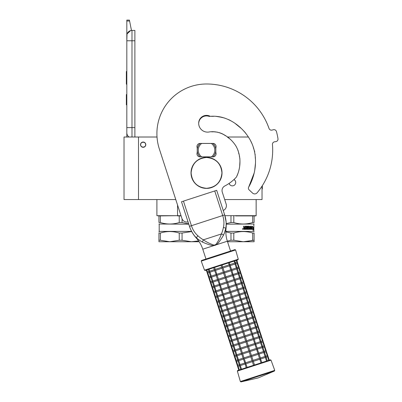 <?xml version="1.0" encoding="UTF-8"?>
<svg xmlns="http://www.w3.org/2000/svg" width="402" height="402" viewBox="0 0 402 402"><rect width="100%" height="100%" fill="white"/><g stroke="black" fill="none" stroke-linecap="round" stroke-linejoin="round"><path stroke-width="0.6" d="M160.358 222.522L158.946 222.522C158.946 224.512 158.946 224.512 158.946 222.522C158.946 224.512 158.946 224.512 158.946 222.522L158.946 215.894L156.901 215.688L177.548 215.688L160.358 215.894L160.358 222.522C166.654 224.512 172.945 224.512 179.242 222.522L179.242 215.894L177.563 215.894M160.88 215.688L156.901 215.688L156.901 199.563M224.919 215.688L256.144 215.688L256.144 199.563M255.938 215.894L254.099 215.894L256.144 215.688M233.803 215.894L233.803 222.522C240.1 224.512 246.396 224.512 252.687 222.522L252.687 215.894L235.587 215.894M224.693 199.563L262.034 199.563L262.034 186.141M138.504 199.563L138.504 137.017L124.027 137.017L124.027 199.563L175.78 199.563M138.504 137.017L157.021 137.017M227.261 137.017L248.471 137.017M233.959 179.548A3.362 3.362 0 0 1 232.366 185.865A3.362 3.362 0 0 1 229.13 183.402L229.261 183.789M177.548 205.015L177.548 215.688L181.021 215.688M143.152 147.303A2.638 2.638 0 0 1 140.519 144.67A2.638 2.638 0 0 1 143.152 142.032A2.638 2.638 0 0 1 145.79 144.67A2.638 2.638 0 0 1 143.152 147.303M229.271 183.809L230.009 184.895M231.924 185.835L232.788 185.835M235.466 183.804L235.728 182.498M235.728 182.428L235.471 181.217M235.461 181.201L234.723 180.106M145.635 144.67C145.79 141.469 140.519 141.469 140.675 144.67C140.519 147.871 145.79 147.871 145.635 144.67M131.987 137.017L131.987 127.61L134.881 127.61L134.881 30.436L131.987 30.436A5.171 5.171 0 0 0 126.821 35.607L126.821 40.773L127.017 34.185M134.881 127.61L134.881 137.017M126.821 137.017L126.821 40.773L134.881 40.773M131.987 30.436L131.987 127.61L126.821 127.61L126.821 132.781A5.171 5.171 45.2 0 0 129.032 137.017M126.821 105.902L126.821 111.073L126.821 105.902M126.821 21.01L126.821 20.1L129.404 20.1L129.585 21.01L126.821 21.01L126.821 35.607M127.138 33.823L130.544 30.642M129.585 21.01L131.474 30.462M129.404 20.1L126.821 20.1M126.821 94.53L126.354 94.53L126.354 104.867L126.821 104.867M126.821 71.476L126.354 71.476L126.354 74.827L126.821 74.827M126.821 81.078L126.354 81.078L126.354 74.827M126.821 84.204L126.354 84.204L126.354 81.078M126.821 71.792L126.354 71.792M188.679 223.874L182.066 222.522L182.066 218.854M158.946 215.894L160.358 215.894M179.242 222.522L182.066 222.522M179.242 215.894L181.086 215.894M158.946 224.014L188.774 224.165M191.618 231.401L159.202 231.401L158.946 231.914M160.358 240.245L169.8 241.738L179.242 240.245L182.066 240.245L191.508 241.738L158.946 241.738L158.946 240.245L160.358 240.245L160.358 233.039C166.654 231.07 172.945 231.07 179.242 233.039L182.066 233.039L191.699 231.552M158.946 240.245L158.946 233.039L160.358 233.039M158.946 233.039C158.946 231.07 158.946 231.07 158.946 233.039M179.242 240.245L179.242 233.039M182.066 240.245L182.066 233.039M199.176 241.738L191.508 241.738L198.588 240.883L195.663 241.431M254.099 215.894L254.099 222.522C254.099 224.512 254.099 224.512 254.099 222.522C254.099 224.512 254.099 224.512 254.099 222.522L254.099 215.894L252.687 215.894M226.22 223.633L230.979 222.522L230.979 215.894M230.979 222.522L233.803 222.522M226.236 224.165L254.099 224.014M254.099 222.522L252.687 222.522M252.004 228.512L253.24 228.261L253.376 227.301L252.27 227.301L252.466 226.326M253.039 228.261L253.17 227.301M252.461 227.301L252.662 226.326L252.004 227.336L252.004 229.331L252.25 228.261M253.059 229.673L253.2 228.371M253.401 229.316L252.948 230.326L253.109 229.331L252.059 229.331L252.275 228.371L253.255 228.371L253.401 227.301L253.2 229.316M250.104 227.587L249.933 226.477L249.933 227.587L250.526 227.587L250.652 226.231L250.652 228.748L251.557 228.748L251.597 228.17L250.948 228.17L250.948 227.587L251.597 227.587L251.597 226.231L251.853 226.231L251.747 229.331L249.964 229.331L249.768 226.813L248.597 226.813L248.597 227.587L249.577 227.828L249.431 229.331L245.682 229.331L245.682 228.748L246.753 228.658L246.753 228.17L245.913 228.17L245.913 227.587L246.753 227.587L246.677 226.813L245.245 226.813L245.29 229.331L243.853 229.331L243.627 226.231L244.16 226.231L244.16 227.341L244.044 226.231M244.16 227.341L244.888 227.587L245.094 226.231L247.029 226.231L247.21 228.748L247.21 226.477M247.21 228.748L247.632 228.748L247.632 226.231L248.044 226.231L247.893 228.748L249.21 228.658L249.15 228.17L248.295 227.924L248.461 226.231L250.104 226.477M250.526 226.231L250.833 226.231L250.833 228.748M251.597 226.231L251.562 229.331M249.265 227.587L249.265 229.331M245.29 226.909L245.165 229.331M249.933 228.658L249.933 228.17L250.526 228.17L250.476 228.748L250.155 228.748M250.104 228.658L249.933 228.17M244.16 228.17L244.13 228.748L244.888 228.748L244.888 228.17L244.044 228.17L244.13 228.748M248.597 226.813L248.597 227.587M247.893 228.748L247.893 226.231M242.959 228.663L243.034 229.22L242.702 229.175L242.959 228.663L242.753 228.909M242.713 228.663L242.602 229.175L242.934 229.22M242.828 228.547L243.155 228.939L242.828 229.331M242.496 228.939L242.878 228.547L243.255 228.939L242.878 229.331L242.496 228.939M253.843 224.165L253.843 231.401L225.859 231.401M225.854 231.874L230.979 233.039L233.803 233.039C240.1 231.07 246.396 231.07 252.687 233.039L252.687 240.245L247.406 241.431M233.803 233.039L233.803 240.245L230.979 240.245L230.979 233.039M233.803 240.245L243.245 241.738L254.099 240.245L254.099 233.039L252.687 233.039M227.336 241.155L230.979 240.245M254.099 233.039C254.099 231.07 254.099 231.07 254.099 233.039C254.099 231.07 254.099 231.07 254.099 233.039L254.099 241.738L227.527 241.738M248.084 231.959L245.667 231.652M253.843 231.401L254.099 231.658M254.195 172.935L248.682 187.136A2.221 2.221 0 0 0 249.099 189.85L252.587 193.101A3.1 3.1 0 0 0 257.069 192.834A66.159 66.159 0 0 0 272.445 144.559A2.583 2.583 0 0 1 274.707 141.775L275.732 141.65A2.583 2.583 0 0 0 277.973 138.675A72.365 72.365 0 0 0 276.46 131.57A2.583 2.583 0 0 0 273.209 129.761L272.219 130.062A2.583 2.583 0 0 1 269.018 128.439A66.159 66.159 0 0 0 206.522 83.988A49.622 49.622 0 0 0 159.333 148.941L181.92 218.467A5.171 5.171 0 0 0 188.035 221.899M215.829 147.77A3.1 3.1 0 0 0 212.985 143.429L200.06 143.429A3.1 3.1 0 0 0 197.221 147.77L197.221 152.524A3.1 3.1 0 0 0 200.06 156.865L212.985 156.865A3.1 3.1 0 0 0 215.829 152.524L215.829 147.77M211.442 116.344L213.537 116.319M215.954 116.349L222.542 117.434M228.602 119.605L230.678 120.63M236.798 124.826L240.863 128.127M243.893 131.067L245.823 133.308M250.481 140.529L251.783 143.273M253.376 147.74L253.868 149.157M254.195 150.077L254.752 151.85M255.139 154.257L255.164 154.69M255.215 155.926L255.32 158.363M255.461 163.323L254.717 170.347M236.592 176.709L237.833 173.724M238.959 170.026L239.255 168.739M239.662 166.423L239.984 160.594M239.949 159.157L239.346 155.825M238.783 153.871L238.718 153.504M238.587 152.589L237.984 150.202M236.492 147.021L235.477 145.253M229.979 138.997L227.718 137.348M225.668 135.841L223.592 134.464M221.572 133.469L219.351 132.655M217.487 132.178L214.015 131.811L217.487 132.178M212.909 131.806L211.663 131.856M223.236 210.462A5.171 5.171 0 0 0 226.165 204.09L222.281 192.141A5.171 5.171 0 0 1 224.844 185.945A40.215 40.215 0 0 0 236.436 177.021C241.19 167.423 241.195 155.705 236.105 146.318C230.683 137.479 220.376 130.364 209.573 131.896A8.889 8.889 0 0 1 198.668 123.238A7.854 7.854 0 0 1 210.256 116.324C226.924 114.922 242.381 125.942 250.255 140.097C258.195 154.549 256.717 172.976 248.682 187.136M200.09 143.429A9.306 9.306 0 0 0 200.06 143.454L201.668 143.454A8.271 8.271 0 0 0 201.668 156.84L200.06 156.84A9.306 9.306 0 0 1 200.06 143.454L200.839 143.454M212.959 156.865A9.306 9.306 0 0 0 212.959 143.429M200.839 156.84L200.06 156.84A9.306 9.306 0 0 0 200.09 156.865M212.206 143.454L201.668 143.454M212.206 156.84L211.382 156.84A8.271 8.271 0 0 0 211.382 143.454M211.382 156.84L201.668 156.84M223.472 235.19A2.055 1.105 24.5 0 0 221.371 233.969L203.362 239.823C206.316 241.949 209.789 243.692 213.774 245.059L214.985 244.959L216.025 244.331C218.447 240.883 220.226 237.431 221.371 233.969C222.211 232.19 222.899 229.984 223.437 227.356C224.276 223.547 224.04 219.608 222.718 215.537L189.478 226.336L181.493 201.759L183.448 201.121L191.437 225.703C192.759 229.768 194.885 233.095 197.804 235.688C199.784 237.497 201.633 238.873 203.362 239.823L202.382 242.044C204.045 242.808 210.527 245.587 213.728 245.632L216.402 244.763C218.914 242.934 222.688 236.597 223.472 235.19C224.818 232.19 225.567 229.944 225.718 228.457C226.723 224.688 225.939 218.467 224.678 214.899L226.08 221.763M181.493 201.759L189.478 226.336C190.447 229.748 193.653 235.592 196.603 237.919L196.598 237.914C197.598 239.029 199.523 240.406 202.382 242.044M196.05 237.396L195.658 237.004M190.136 228.17L189.518 226.452M189.478 226.336A32.014 32.014 0 0 0 196.276 238.024L197.804 235.688M213.774 245.059L213.728 245.632L202.774 249.19A30.597 30.597 0 0 0 196.276 238.024M230.547 251.039L227.351 241.205A30.597 30.597 0 0 1 226.045 228.351A32.014 32.014 0 0 0 224.678 214.899L216.688 190.322L224.678 214.899L216.688 190.322L183.448 201.121M225.663 228.708L224.281 233.517M226.135 225.215L226.07 226.145M226.004 226.723L225.914 227.396M269.023 128.439A66.159 66.159 0 0 0 206.522 83.988M221.482 117.178L219.959 116.861M225.552 135.755L222.808 134.042M212.748 131.806L211.673 131.856M198.673 123.52A7.854 7.854 0 0 1 209.186 116.394L210.326 116.329M211.492 116.344L213.748 116.314M218.356 116.595L224.788 118.098M235.667 123.916L240.567 127.876M222.406 133.846L219.326 132.645M217.402 132.157L214.482 131.826M213.517 131.806L212.196 131.826M236.286 260.365L236.929 262.335L237.587 262.662L237.245 263.315L238.522 267.25L239.185 267.576L238.843 268.234L240.12 272.164L240.783 272.496L240.441 273.149L241.718 277.084L242.376 277.41L242.039 278.063L243.316 281.998L243.974 282.325L243.637 282.978L244.913 286.912L245.572 287.244L245.235 287.897L246.511 291.827L247.17 292.159L246.828 292.812L248.109 296.746L248.768 297.073L248.426 297.726L249.707 301.661L250.366 301.987L250.024 302.646L251.3 306.575L251.964 306.907L251.622 307.56L252.898 311.49L253.556 311.821L253.22 312.475L254.496 316.409L255.154 316.736L254.818 317.389L256.094 321.324L256.752 321.65L256.416 322.309L257.692 326.238L258.35 326.57L258.009 327.223L259.29 331.158L259.948 331.484L259.607 332.137L260.888 336.072L261.546 336.399L261.205 337.052L262.481 340.986L263.144 341.318L262.802 341.971L264.079 345.901L264.742 346.233L264.4 346.886L265.677 350.82L266.335 351.147L265.998 351.8L267.275 355.735L267.933 356.061L269.275 360.192L270.375 359.835L253.546 365.302L252.366 361.664L245.908 363.765L245.074 363.488L246.17 367.699M241.512 369.212L240.773 369.453L239.512 365.569M243.391 359.147L238.738 360.659L240.014 364.589L239.497 365.302L239.517 364.755L239.838 365.735L239.497 365.302L239.838 365.735L239.497 365.302L240.331 365.574L239.497 365.302L239.838 365.735L239.657 365.428M261.838 362.609L254.526 364.986L253.345 361.348L252.697 361.016L252.366 361.664M238.798 370.096L237.456 365.966L237.788 365.317L237.456 365.966L238.11 366.297L237.537 366.116M235.939 361.202L236.19 360.398L235.858 361.051L236.512 361.383L235.858 361.051L237.456 365.966L238.11 366.297L239.592 365.815M261.903 362.589L260.315 358.539L259.798 359.252L253.345 361.348M260.978 362.885L259.798 359.252M266.556 361.076L265.375 357.438L260.722 358.951M260.401 357.966L265.054 356.453L265.893 356.725L265.873 357.277L265.893 356.725L265.873 357.277L265.893 356.725L265.38 357.438M268.782 360.353L267.596 356.72L267.787 355.84M265.551 356.293L265.873 357.277M252.044 360.684L245.592 362.78L245.074 363.488L243.371 359.076L243.989 357.865L242.718 353.931L241.883 353.659L241.773 354.162L243.094 358.232L244.31 358.85L250.768 356.75L252.044 360.684L252.697 361.016L253.029 360.363L251.747 356.428L251.099 356.097L250.768 356.75M238.738 360.659L237.899 360.388L238.24 360.82L238.059 360.514M234.341 356.288L234.592 355.484L234.26 356.137L234.914 356.468L234.26 356.137L235.858 361.051L236.512 361.383L237.994 360.901M253.029 360.363L259.481 358.267L258.2 354.333L258.828 353.122L257.119 348.71L256.607 349.418L250.15 351.514L249.501 351.182L249.17 351.835L242.713 353.931M259.481 358.267L260.315 358.539L260.426 358.036L259.099 353.966L257.888 353.348L256.607 349.418M239.497 365.302L239.517 364.755M237.919 359.835L238.24 360.82L237.899 360.388L238.24 360.82L237.899 360.388L238.421 359.674L237.14 355.745L236.306 355.474L236.642 355.906L236.461 355.599M257.205 348.137L261.868 346.619L262.697 346.896L262.677 347.444L262.697 346.896L262.677 347.444L262.697 346.896L262.179 347.609L263.456 351.539L264.295 351.81L264.275 352.363L264.295 351.81L264.275 352.363L264.295 351.81L263.777 352.524L265.054 356.453M263.953 351.378L264.275 352.363M257.883 353.353L251.431 355.448L251.099 356.097L250.446 355.765L249.17 351.835M251.431 355.448L250.15 351.514M232.743 351.368L232.994 350.569L232.663 351.217L233.316 351.549L232.663 351.217L234.26 356.137L234.914 356.468L236.396 355.986M236.306 355.453L236.326 354.921L236.642 355.906L236.306 355.474L236.642 355.906L236.306 355.474L237.135 355.745L241.793 354.232M267.933 356.061L266.194 350.926M262.36 346.464L262.677 347.444M248.848 350.851L242.396 352.946L241.883 353.659L241.496 353.318L240.175 349.248L240.798 348.031L239.522 344.097L245.974 342.001L247.25 345.936L247.903 346.268L247.572 346.921L248.848 350.851L249.501 351.182L249.833 350.534L248.557 346.599L247.903 346.268L248.235 345.614L246.959 341.685L246.305 341.353L245.974 342.001M242.396 352.946L241.12 349.016L239.899 348.398L238.577 344.328L239.2 343.117L237.924 339.182L244.376 337.087L245.657 341.022L246.305 341.353L246.637 340.7L245.361 336.765L244.707 336.434L244.376 337.087M236.326 354.921L236.306 355.474L236.823 354.76L235.542 350.825L234.708 350.554L235.044 350.986L234.863 350.68M231.145 346.454L231.401 345.65L231.065 346.303L231.718 346.635L231.065 346.303L232.663 351.217L233.326 351.549L234.798 351.067M256.285 348.433L257.119 348.71L257.23 348.207L255.521 343.79L255.009 344.504L256.285 348.433L249.833 350.534M238.602 344.398L233.949 345.911L233.11 345.64L233.939 345.911L235.225 349.846L234.708 350.554L234.728 350.006L235.044 350.986L234.708 350.554L235.044 350.986L234.708 350.554L235.537 350.83L240.2 349.313M250.818 328.474L255.476 326.957L256.31 327.233L256.29 327.781L256.31 327.233L256.29 327.781L256.31 327.233L255.793 327.942L257.069 331.876L257.908 332.147L257.888 332.695L257.908 332.147L257.888 332.695L257.908 332.147L257.386 332.861L258.667 336.791L259.501 337.062L259.481 337.615L259.501 337.062L259.481 337.615L259.501 337.062L258.983 337.775L260.265 341.71L261.099 341.981L261.079 342.529L261.099 341.981L261.079 342.529L261.099 341.981L260.581 342.69L261.858 346.624M266.335 351.147L264.596 346.011M260.762 341.544L261.079 342.529M239.522 344.097L238.306 343.484L236.979 339.414L237.602 338.203L236.326 334.268L235.492 333.997L236.708 338.569L237.924 339.182M233.11 345.625L233.13 345.092L233.266 345.765M229.552 341.539L229.803 340.735L229.472 341.388L230.12 341.72L229.472 341.388L231.065 346.303L231.718 346.635L233.2 346.152M254.687 343.519L253.411 339.584L254.034 338.373L252.33 333.962L251.813 334.67L253.089 338.605L254.31 339.218L255.521 343.79L254.692 343.519L248.235 345.614M234.708 350.554L234.728 350.006M264.742 346.233L262.998 341.097M259.164 336.63L259.481 337.615M233.13 345.092L233.11 345.64L233.627 344.926L232.351 340.996L231.512 340.725L231.853 341.157L231.668 340.851M227.954 336.625L228.205 335.821L227.874 336.469L228.522 336.801L227.874 336.469L229.472 341.388L230.12 341.72L231.607 341.238M231.517 340.705L231.532 340.172L231.853 341.157L231.512 340.725L231.853 341.157L231.512 340.725L232.029 340.012L230.753 336.077L229.914 335.806L230.256 336.243L230.07 335.936M263.144 341.318L261.401 336.178M257.566 331.715L257.888 332.695M251.496 333.685L252.33 333.962L252.436 333.459L250.732 329.042L250.215 329.756L251.496 333.685L245.039 335.786L244.707 336.434L244.059 336.102L242.778 332.173L236.321 334.268M245.039 335.786L243.763 331.851L243.109 331.519L242.778 332.173M226.356 331.705L226.607 330.906L226.276 331.555L226.929 331.886L226.276 331.555L227.874 336.469L228.532 336.801L230.009 336.323M231.512 340.725L231.532 340.172M229.934 335.258L230.256 336.243L229.914 335.806L230.256 336.243L229.914 335.806L230.431 335.097L229.155 331.163L228.316 330.891L228.658 331.323L228.477 331.017M261.546 336.399L259.803 331.263M255.968 326.801L256.29 327.781M242.461 331.188L236.009 333.283L235.492 333.997L233.788 329.58L234.406 328.369L233.135 324.434L232.296 324.163L232.19 324.665L233.512 328.736L234.728 329.354L241.185 327.253L242.461 331.188L243.109 331.519L243.441 330.871L242.165 326.937L241.517 326.605L241.185 327.253M224.758 326.791L225.009 325.987L224.678 326.64L225.331 326.972L224.678 326.64L226.276 331.555L226.929 331.886L228.411 331.404M243.441 330.871L249.898 328.771L248.617 324.841L249.24 323.625L247.537 319.213L247.024 319.922L240.567 322.022L239.919 321.69L239.587 322.339L233.13 324.439M249.898 328.771L250.732 329.042L250.838 328.545L249.516 324.469L248.3 323.856L247.019 319.922M228.321 330.876L228.336 330.343L228.658 331.323L228.316 330.891L228.658 331.323L228.316 330.891L229.15 331.168M247.622 318.64L252.275 317.128L253.114 317.399L253.094 317.952L253.114 317.399L253.094 317.952L253.114 317.399L252.597 318.113L253.873 322.047L254.712 322.314L254.692 322.866L254.712 322.314L254.692 322.866L254.712 322.314L254.195 323.027L255.471 326.962M259.948 331.484L258.205 326.349M254.371 321.881L254.692 322.866M228.336 330.343L228.316 330.891L228.833 330.178L227.557 326.248L226.718 325.977L227.06 326.409L226.879 326.102M248.3 323.856L241.848 325.952L241.517 326.605L240.863 326.273L239.587 322.339M241.848 325.952L240.567 322.022M223.16 321.876L223.411 321.072L223.08 321.726L223.733 322.057L223.08 321.726L224.678 326.64L225.331 326.972L226.813 326.489M226.723 325.957L226.738 325.424L227.06 326.409L226.718 325.977L227.06 326.409L226.718 325.977L227.552 326.248L232.21 324.736M258.35 326.57L256.607 321.434M252.773 316.967L253.094 317.952M239.265 321.359L232.813 323.454L232.296 324.163L230.592 319.751L231.215 318.535L229.939 314.605L229.105 314.334L228.994 314.836L230.316 318.907L231.532 319.52L237.989 317.424L239.265 321.359L239.919 321.69L240.25 321.037L238.969 317.103L238.321 316.771L237.989 317.424M226.738 325.424L226.718 325.977L227.241 325.263L225.959 321.334L225.12 321.062L225.462 321.494L225.281 321.188M221.562 316.962L221.814 316.158L221.482 316.806L222.135 317.138L221.482 316.806L223.08 321.726L223.733 322.057L225.215 321.575M246.702 318.942L245.426 315.007L246.049 313.796L244.341 309.379L243.828 310.093L245.104 314.022L246.32 314.64L247.537 319.213L246.707 318.942L240.25 321.037M229.019 314.902L224.361 316.414L223.527 316.143L224.356 316.419L225.643 320.349L225.12 321.062L225.145 320.51L225.462 321.494L225.12 321.062L225.462 321.494L225.12 321.062L225.954 321.334L230.612 319.821M239.637 294.063L244.295 292.545L245.13 292.822L245.109 293.37L245.13 292.822L245.109 293.37L245.13 292.822L244.607 293.535L245.888 297.465L246.727 297.736L246.707 298.289L246.727 297.736L246.707 298.289L246.727 297.736L246.205 298.45L247.486 302.379L248.32 302.651L248.3 303.203L248.32 302.651L248.3 303.203L248.32 302.651L247.803 303.364L249.079 307.299L249.918 307.57L249.898 308.118L249.918 307.57L249.898 308.118L249.918 307.57L249.401 308.279L250.677 312.213L251.516 312.485L251.496 313.032L251.516 312.485L251.496 313.032L251.516 312.485L250.999 313.198L252.275 317.128M256.752 321.65L255.014 316.515M251.18 312.052L251.496 313.032M223.864 316.58L223.683 316.268M245.104 314.022L238.652 316.123L238.321 316.771L237.667 316.439L236.391 312.51L237.054 311.203L235.778 307.274L235.125 306.942L234.793 307.59L236.069 311.525L237.376 312.188L243.828 310.093M238.652 316.123L237.376 312.188M219.964 312.042L220.221 311.243L219.884 311.892L220.537 312.223L219.884 311.892L221.482 316.806L222.145 317.138L223.618 316.655M225.12 321.062L225.145 320.51M255.154 316.736L253.416 311.6M249.582 307.138L249.898 308.118M236.069 311.525L229.617 313.62L229.105 314.334L228.718 313.992L227.396 309.917L228.019 308.706L226.743 304.771L233.195 302.676L234.477 306.61L235.125 306.942L235.456 306.289L234.18 302.354L233.527 302.023L233.195 302.676M229.617 313.62L228.341 309.691L227.125 309.073L225.798 305.002L226.421 303.791L225.145 299.857L224.311 299.585L224.2 300.088L225.527 304.158L226.743 304.771M223.527 316.128L223.547 315.595L223.527 316.143L223.547 315.595L223.527 316.143L224.045 315.434L222.768 311.5L221.929 311.228L222.266 311.661L222.085 311.354M218.371 307.128L218.623 306.324L218.291 306.977L218.939 307.309L218.291 306.977L219.884 311.892L220.537 312.223L222.02 311.741M243.506 309.108L242.23 305.178L242.853 303.962L241.15 299.55L240.632 300.259L241.909 304.193L243.13 304.806L244.341 309.379L243.511 309.108L237.054 311.203M223.527 316.143L223.547 315.595M225.823 305.073L221.17 306.585L222.447 310.515L221.929 311.228L221.949 310.681L222.266 311.661L221.929 311.228L222.266 311.661L221.929 311.228L222.758 311.5L227.421 309.987M253.556 311.821L251.818 306.686M247.984 302.219L248.3 303.203M220.331 306.294L220.351 305.761L220.673 306.746L220.331 306.314L220.673 306.746L220.331 306.314L221.16 306.585L220.331 306.314L220.673 306.746L220.487 306.44M216.773 302.214L217.025 301.41L216.693 302.063L217.341 302.394L216.693 302.063L218.291 306.977L218.939 307.309L220.427 306.826M221.929 311.228L221.949 310.681M251.964 306.907L250.22 301.766M246.386 297.304L246.707 298.289M220.351 305.761L220.331 306.314L220.849 305.6L219.572 301.671L218.733 301.399L219.075 301.832L218.889 301.525M233.858 301.374L232.582 297.44L231.929 297.108L232.261 296.46L238.718 294.359L239.934 294.978L241.15 299.55L240.316 299.274L233.858 301.374L233.527 302.023L232.879 301.691L231.597 297.761L225.14 299.857M224.829 298.872L223.547 294.942L222.713 294.671L223.929 299.244L224.311 299.585L224.829 298.872L231.281 296.776L231.929 297.108L231.597 297.761M215.176 297.294L215.427 296.495L215.095 297.143L215.743 297.475L215.095 297.143L216.693 302.063L217.341 302.394L218.829 301.912M240.311 299.279L239.034 295.344L232.582 297.44M238.713 294.359L237.436 290.43L238.059 289.214L236.738 285.144L236.356 284.802L235.838 285.51L237.12 289.445L238.336 290.058L239.657 294.133L239.039 295.344M218.738 301.379L218.753 300.847L219.075 301.832L218.733 301.399L219.075 301.832L218.733 301.399L219.562 301.671L224.226 300.158M250.366 301.987L248.622 296.852M244.788 292.39L245.109 293.37M218.753 300.847L218.733 301.399L219.251 300.686L217.974 296.751L217.135 296.48L217.477 296.912L217.296 296.606M231.281 296.776L230.004 292.847L230.668 291.54L229.386 287.611L228.738 287.279L228.406 287.927L221.954 290.023L221.115 289.752L222.331 294.329L222.713 294.671L223.231 293.957L221.949 290.028M232.261 296.46L230.984 292.525L229.683 291.862L228.406 287.927M213.578 292.38L213.829 291.576L213.497 292.229L214.15 292.561L213.497 292.229L215.095 297.143L215.743 297.475L217.231 296.993M217.155 295.932L217.477 296.912L217.135 296.48L217.477 296.912L217.135 296.48L217.653 295.772L216.376 291.837L215.537 291.566L215.879 291.998L215.698 291.691M236.441 284.229L241.094 282.717L241.934 282.988L241.914 283.541L241.934 282.988L241.914 283.541L241.934 282.988L241.416 283.701L242.692 287.636L243.532 287.907L243.511 288.455L243.532 287.907L243.511 288.455L243.532 287.907L243.014 288.616L244.29 292.55M248.768 297.073L247.024 291.937M243.19 287.47L243.511 288.455M211.98 287.465L212.231 286.661L211.899 287.314L212.552 287.646L211.899 287.314L213.497 292.229L214.155 292.561L215.633 292.078M215.542 291.55L215.557 291.018L215.879 291.998L215.537 291.566L215.879 291.998L215.537 291.566L216.06 290.852L214.779 286.922L213.939 286.651L214.281 287.083L214.1 286.777M247.17 292.159L245.426 287.023M241.592 282.556L241.914 283.541M221.628 289.043L220.356 285.108L219.517 284.837L220.733 289.41L221.115 289.752L221.628 289.043L228.085 286.948L226.808 283.013L227.472 281.712L226.195 277.777L225.542 277.445L225.21 278.099L226.487 282.028L227.788 282.691L234.24 280.596L235.522 284.531L236.356 284.802L235.14 280.229L234.758 279.887L234.245 280.596M228.085 286.948L228.738 287.279L229.07 286.626L227.788 282.691M210.382 282.551L210.633 281.747L210.301 282.395L210.955 282.727L210.301 282.395L211.899 287.314L212.552 287.646L214.035 287.164M215.537 291.566L215.557 291.018M217.839 280.495L213.181 282.003L212.346 281.732L213.176 282.008L214.462 285.938L213.939 286.651L213.964 286.098L214.281 287.083L213.939 286.651L214.281 287.083L213.939 286.651L214.774 286.922L219.432 285.41M235.205 262.893L235.527 263.878L235.547 263.325L235.527 263.878L235.547 263.325L235.024 264.039L236.306 267.973L237.14 268.24L237.12 268.792L237.14 268.24L237.12 268.792L237.14 268.24L236.622 268.953L237.899 272.888L238.738 273.159L238.718 273.707L238.738 273.159L238.718 273.707L238.738 273.159L238.22 273.868L239.497 277.802L240.336 278.073L240.316 278.621L240.336 278.073L240.316 278.621L240.336 278.073L239.818 278.787L241.094 282.717M245.572 287.244L243.833 282.103M239.999 277.641L240.316 278.621M233.924 279.616L234.758 279.887L234.868 279.385L233.16 274.968L232.647 275.682L233.924 279.616L227.472 281.712M226.487 282.028L220.03 284.129L219.517 284.837L217.814 280.425L218.437 279.209L217.16 275.28L216.326 275.008L216.216 275.506L217.537 279.581L218.753 280.194L225.21 278.099M216.241 275.576L211.588 277.089L212.864 281.023L212.346 281.732L212.367 281.184L212.507 281.862M208.784 277.631L209.04 276.832L208.703 277.481L209.357 277.812L208.703 277.481L210.301 282.395L210.965 282.727L212.437 282.249M213.939 286.651L213.964 286.098M243.974 282.325L242.235 277.189M238.401 272.727L238.718 273.707M232.326 274.697L231.049 270.767L231.673 269.551L229.969 265.139L229.452 265.848L230.728 269.782L231.949 270.395L233.16 274.968L232.331 274.697L225.874 276.797L224.597 272.863L223.944 272.531L223.612 273.179L224.889 277.114L225.542 277.445L225.874 276.797M214.643 270.662L209.99 272.174L211.266 276.104L210.748 276.817L210.769 276.269L211.085 277.249L210.748 276.817L211.085 277.249L210.748 276.817L211.578 277.094L210.748 276.817L211.085 277.249L210.909 276.948M207.191 272.717L207.442 271.913L207.11 272.566L207.759 272.898L207.11 272.566L208.703 277.481L209.357 277.812L210.839 277.33M212.346 281.732L212.367 281.184M242.376 277.41L240.637 272.275M236.803 267.807L237.12 268.792M240.783 272.496L239.039 267.36M230.728 269.782L224.276 271.878L223.944 272.531L223.296 272.199L222.015 268.265L222.678 266.963L222.04 264.998M224.276 271.878L222.999 267.948L221.698 267.285L221.055 265.315M223.291 272.199L216.839 274.295L216.326 275.008L214.618 270.591L215.246 269.38L214.603 267.41M216.839 274.295L215.562 270.36L214.346 269.747L213.683 267.712M209.03 269.224L209.668 271.189L209.151 271.903L209.171 271.35L209.487 272.335L209.151 271.903L209.487 272.335L209.151 271.903L209.98 272.174L209.151 271.903L209.487 272.335L209.311 272.028M207.442 271.913L206.809 269.943L206.311 270.109L207.11 272.566L207.759 272.898L209.246 272.415M210.748 276.817L210.769 276.269M228.492 262.898L229.13 264.868L229.969 265.139L229.416 262.601L234.07 261.089L234.708 263.054L235.547 263.325L235.527 263.878M239.185 267.576L237.441 262.441M209.151 271.903L209.171 271.35M218.261 255.029L201.563 260.456L201.236 261.124L235.612 249.954L234.954 249.607L218.261 255.029L232.024 250.557M204.528 270.164L238.265 259.2L237.924 259.833L205.171 270.476L204.528 270.164L201.236 261.124M207.447 271.913L208.924 271.43M209.668 271.189L214.321 269.677M221.698 267.285L215.246 269.38M229.13 264.868L222.678 266.963M234.708 263.054L230.055 264.566M236.929 262.335L235.451 262.813M215.562 270.36L222.015 268.265M222.999 267.948L229.452 265.848M230.371 265.551L235.024 264.039M235.768 263.797L237.245 263.315M210.522 276.35L209.045 276.827L207.769 272.893M211.266 276.104L215.919 274.596M236.306 267.973L231.652 269.481M238.522 267.25L237.049 267.727M217.16 275.28L223.612 273.179M224.597 272.863L231.049 270.767M231.969 270.466L236.622 268.953M237.366 268.712L238.843 268.234M210.633 281.747L209.367 277.812M210.643 281.742L212.12 281.264M212.864 281.023L217.517 279.511M224.889 277.114L218.437 279.209M237.899 272.888L233.245 274.4M240.12 272.164L238.647 272.646M238.964 273.626L240.441 273.149M218.758 280.194L220.035 284.129M226.195 277.777L232.647 275.682M233.567 275.38L238.22 273.868M241.718 277.084L240.24 277.561M213.718 286.179L212.241 286.661L210.965 282.727M214.462 285.938L219.115 284.425M239.497 277.802L234.843 279.315M240.562 278.546L242.039 278.063M235.165 280.3L239.818 278.787M220.356 285.108L226.808 283.013M243.316 281.998L241.838 282.475M215.311 291.093L213.839 291.576L212.557 287.641M216.06 290.852L220.713 289.339M229.07 286.626L235.522 284.531M242.16 283.46L243.637 282.978M241.416 283.701L236.763 285.214M235.838 285.51L229.386 287.611M221.03 290.324L216.371 291.837M244.913 286.912L243.436 287.39M242.692 287.636L238.039 289.149M215.427 296.495L214.155 292.561M237.12 289.445L230.668 291.54M215.437 296.49L216.909 296.013M217.653 295.772L222.311 294.259M229.683 291.862L223.231 293.957M243.758 288.375L245.235 287.897M238.361 290.128L243.014 288.616M230.984 292.525L237.436 290.43M223.547 294.942L230.004 292.847M222.628 295.239L217.974 296.751M246.511 291.827L245.034 292.309M218.507 300.927L217.03 301.405L215.753 297.475M219.251 300.686L223.904 299.173M245.356 293.289L246.828 292.812M244.607 293.535L239.954 295.043M248.109 296.746L246.632 297.224M245.888 297.465L241.235 298.977M218.623 306.324L217.351 302.389M218.628 306.324L220.105 305.842M232.879 301.691L226.426 303.791M220.849 305.6L225.502 304.088M246.949 298.209L248.426 297.726M241.552 299.962L246.205 298.45M234.18 302.359L240.632 300.259M249.707 301.661L248.23 302.138M247.486 302.379L242.833 303.892M221.703 310.761L220.226 311.238L218.949 307.304M241.909 304.193L235.456 306.289M234.477 306.61L228.019 308.706M222.447 310.515L227.1 309.007M248.547 303.123L250.024 302.646M243.15 304.877L247.803 303.364M235.778 307.274L242.23 305.178M228.341 309.691L234.793 307.59M251.3 306.575L249.828 307.058M249.079 307.299L244.426 308.811M221.814 316.158L220.547 312.223M221.824 316.153L223.301 315.676M224.045 315.434L228.698 313.922M250.144 308.038L251.622 307.56M244.748 309.791L249.401 308.279M229.939 314.605L236.391 312.51M252.898 311.49L251.426 311.972M250.677 312.213L246.024 313.726M224.899 320.59L223.422 321.072L222.145 317.138M237.667 316.439L231.215 318.535M225.643 320.349L230.296 318.836M251.742 312.957L253.22 312.475M246.346 314.711L250.999 313.198M238.969 317.103L245.426 315.007M231.537 319.52L232.813 323.454M254.496 316.409L253.019 316.887M226.492 325.504L225.019 325.987L223.738 322.052M227.241 325.263L231.894 323.751M253.34 317.871L254.818 317.389M252.597 318.113L247.944 319.625M256.094 321.324L254.617 321.801M253.873 322.047L249.22 323.555M226.607 330.906L225.336 326.967M226.617 330.901L228.09 330.424M240.863 326.273L234.411 328.369M228.833 330.178L233.492 328.67M254.938 322.786L256.416 322.309M249.541 324.54L254.195 323.027M242.165 326.937L248.617 324.841M234.728 329.354L236.009 333.283M233.808 329.65L229.155 331.163M257.692 326.238L256.215 326.72M229.688 335.338L228.21 335.816L226.934 331.886M230.431 335.097L235.085 333.585M256.536 327.7L258.009 327.223M255.793 327.942L251.134 329.454M250.215 329.756L243.763 331.851M235.406 334.57L230.743 336.082M259.29 331.158L257.813 331.635M257.069 331.876L252.416 333.389M229.803 340.735L228.532 336.801M229.808 340.735L231.286 340.253M244.059 336.102L237.607 338.203M232.029 340.012L236.683 338.499M258.134 332.62L259.607 332.137M252.732 334.374L257.386 332.861M245.361 336.765L251.813 334.67M237.004 339.484L232.351 340.996M260.888 336.072L259.411 336.549M258.667 336.791L254.014 338.303M232.884 345.167L231.406 345.65L230.13 341.715M253.089 338.605L246.637 340.7M245.657 341.022L239.2 343.117M233.627 344.926L238.28 343.414M259.727 337.534L261.205 337.052M254.33 339.288L258.983 337.775M246.959 341.685L253.411 339.584M262.481 340.986L261.009 341.464M260.265 341.71L255.607 343.223M232.994 350.569L231.728 346.635M233.004 350.564L234.482 350.087M247.25 345.936L240.798 348.031M235.225 349.846L239.878 348.333M261.325 342.449L262.802 341.971M255.928 344.202L260.581 342.69M248.557 346.599L255.009 344.504M241.12 349.016L247.572 346.921M264.079 345.901L262.606 346.383M234.592 355.484L233.326 351.549M234.602 355.479L236.08 355.001M236.823 354.76L241.476 353.247M262.923 347.363L264.4 346.886M262.179 347.609L257.526 349.117M265.677 350.82L264.199 351.298M263.456 351.539L258.803 353.051M237.672 359.916L236.2 360.398L234.919 356.463M250.446 355.765L243.994 357.865M238.421 359.674L243.074 358.162M264.521 352.283L265.998 351.8M259.124 354.036L263.777 352.524M251.747 356.433L258.2 354.333M267.275 355.735L265.797 356.212M237.788 365.317L236.517 361.378M237.798 365.312L239.27 364.835M245.592 362.78L244.315 358.845M240.014 364.589L244.672 363.076M266.119 357.197L267.596 356.72M245.908 363.765L247.094 367.398L253.546 365.302M244.989 364.061L240.331 365.574M254.039 365.142L237.698 370.453L239.29 369.935L238.115 366.297M241.517 369.212L240.336 365.574M221.934 172.89C221.02 182.252 215.884 187.387 206.522 188.302C197.161 187.387 192.025 182.252 191.111 172.89C192.025 163.529 197.161 158.393 206.522 157.478C215.884 158.393 221.02 163.529 221.934 172.89M222.03 172.89A15.507 15.507 0 0 1 206.522 188.397A15.507 15.507 0 0 1 191.015 172.89A15.507 15.507 0 0 1 206.522 157.383A15.507 15.507 0 0 1 222.03 172.89A15.507 15.507 0 0 1 206.522 188.397A15.507 15.507 0 0 1 191.015 172.89M262.034 188.965L262.345 188.965L262.345 185.659M227.351 241.205L216.402 244.763L216.025 244.331M223.437 227.356L226.045 228.351M214.985 244.959L215.14 245.436M214.733 190.955L222.718 215.537L224.678 214.899M270.375 359.835L271.018 360.152L237.361 371.086L237.698 370.453M257.551 375.955L240.361 381.538L240.974 381.9L274.455 371.021L274.737 370.368L257.551 375.955M159.202 224.165L159.202 231.401M205.97 259.024L202.774 249.19M267.3 360.835L266.039 356.946M239.351 365.081L237.914 360.649M265.878 356.463L264.441 352.031M237.758 360.167L236.316 355.735M264.285 351.549L262.843 347.117M236.16 355.252L234.718 350.82M262.687 346.63L261.245 342.202M234.562 350.333L233.12 345.901M261.089 341.715L259.647 337.283M232.964 345.418L231.522 340.986M259.491 336.801L258.049 332.369M231.366 340.504L229.929 336.072M257.893 331.886L256.456 327.454M229.768 335.59L228.331 331.158M256.295 326.967L254.858 322.535M228.17 330.67L226.733 326.238M254.697 322.052L253.26 317.62M226.577 325.756L225.135 321.324M253.099 317.138L251.662 312.706M224.979 320.841L223.537 316.409M251.506 312.218L250.064 307.791M223.381 315.922L221.939 311.495M249.908 307.304L248.466 302.872M221.783 311.007L220.341 306.575M248.31 302.389L246.868 297.957M220.185 306.093L218.748 301.661M246.712 297.475L245.275 293.043M218.587 301.178L217.15 296.746M245.114 292.555L243.677 288.128M216.99 296.259L215.552 291.827M243.517 287.641L242.079 283.209M215.397 291.344L213.954 286.912M241.919 282.727L240.481 278.295M213.799 286.43L212.356 281.998M240.326 277.812L238.883 273.38M238.728 272.893L237.286 268.461M212.201 281.516L210.759 277.084M237.13 267.978L235.688 263.546M210.603 276.596L209.161 272.164M237.587 262.662L236.788 260.205M235.532 263.064L234.813 260.848M209.005 271.682L208.286 269.466M238.265 259.2L235.612 249.954M237.361 371.086L240.361 381.538M271.018 360.152L274.737 370.368M274.455 371.021L258.19 377.925L240.974 381.9"/></g></svg>
